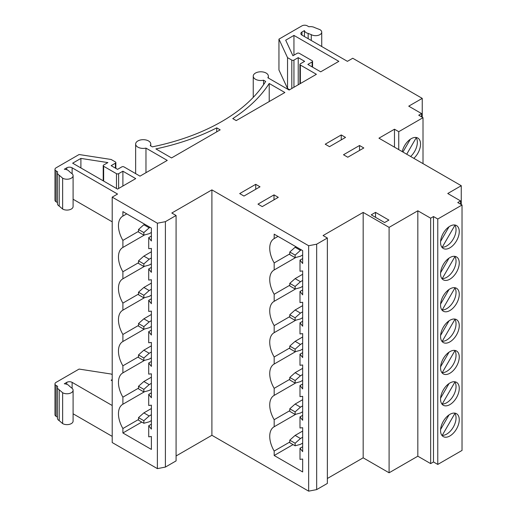 <?xml version="1.0" encoding="UTF-8"?>
<svg xmlns="http://www.w3.org/2000/svg" width="517" height="517" viewBox="0 0 517 517"><rect width="100%" height="100%" fill="white"/><g stroke="black" fill="none" stroke-linecap="round" stroke-linejoin="round"><path stroke-width="0.78" d="M441.673 340.974L442.242 341.304A13.229 7.639 120 0 0 456.046 323.836A13.229 7.639 120 0 0 454.921 319.344L454.353 319.015M440.549 336.489A13.229 7.639 120 0 0 443.289 342.545A13.229 7.639 120 0 0 453.48 338.997A13.229 7.639 120 0 0 459.258 325.684A13.229 7.639 120 0 0 456.517 319.629A13.229 7.639 120 0 0 446.32 323.17A13.229 7.639 120 0 0 440.549 336.489M441.673 372.33L442.242 372.66A13.229 7.639 120 0 0 456.046 355.192A13.229 7.639 120 0 0 454.921 350.7L454.353 350.371M440.549 367.839A13.229 7.639 120 0 0 443.289 373.901A13.229 7.639 120 0 0 453.48 370.353A13.229 7.639 120 0 0 459.258 357.04A13.229 7.639 120 0 0 456.517 350.985A13.229 7.639 120 0 0 446.32 354.526A13.229 7.639 120 0 0 440.549 367.839M441.673 403.687L442.242 404.016A13.229 7.639 120 0 0 456.046 386.542A13.229 7.639 120 0 0 454.921 382.057L454.353 381.727M440.549 399.195A13.229 7.639 120 0 0 443.289 405.257A13.229 7.639 120 0 0 453.48 401.709A13.229 7.639 120 0 0 459.258 388.396A13.229 7.639 120 0 0 456.517 382.341A13.229 7.639 120 0 0 446.32 385.882A13.229 7.639 120 0 0 440.549 399.195M441.673 309.618L442.242 309.948A13.229 7.639 120 0 0 456.046 292.48A13.229 7.639 120 0 0 454.921 287.988L454.353 287.659M440.549 305.133A13.229 7.639 120 0 0 443.289 311.189A13.229 7.639 120 0 0 453.48 307.641A13.229 7.639 120 0 0 459.258 294.328A13.229 7.639 120 0 0 456.517 288.273A13.229 7.639 120 0 0 446.32 291.821A13.229 7.639 120 0 0 440.549 305.133M289.779 347.967L274.172 356.982A20.79 12.001 60 0 1 269.732 342.267A20.79 12.001 60 0 1 274.042 332.748A20.79 12.001 60 0 1 274.172 332.677L295.808 320.185M289.779 379.323L274.172 388.338A20.79 12.001 60 0 1 269.732 373.623A20.79 12.001 60 0 1 274.042 364.104A20.79 12.001 60 0 1 274.172 364.033L295.808 351.541M289.779 410.679L274.172 419.694A20.79 12.001 60 0 1 269.732 404.979A20.79 12.001 60 0 1 274.042 395.46A20.79 12.001 60 0 1 274.172 395.389L295.808 382.897M289.779 316.611L274.172 325.626A20.79 12.001 60 0 1 269.732 310.911A20.79 12.001 60 0 1 274.042 301.392A20.79 12.001 60 0 1 274.172 301.321L295.808 288.829M441.673 278.262L442.242 278.592A13.229 7.639 120 0 0 456.046 261.124A13.229 7.639 120 0 0 454.921 256.632L454.353 256.303M440.549 273.777A13.229 7.639 120 0 0 443.289 279.833A13.229 7.639 120 0 0 453.48 276.285A13.229 7.639 120 0 0 459.258 262.972A13.229 7.639 120 0 0 456.517 256.917A13.229 7.639 120 0 0 446.32 260.465A13.229 7.639 120 0 0 440.549 273.777M289.779 285.255L274.172 294.27A20.79 12.001 60 0 1 269.732 279.555A20.79 12.001 60 0 1 274.042 270.036A20.79 12.001 60 0 1 274.172 269.964L295.808 257.472M410.634 156.483A13.229 7.639 120 0 0 417.348 142.246A13.229 7.639 120 0 0 416.224 137.755L415.649 137.425M413.839 158.331A13.229 7.639 120 0 0 420.554 144.094A13.229 7.639 120 0 0 417.814 138.039A13.229 7.639 120 0 0 402.226 151.63M441.673 246.906L442.242 247.236A13.229 7.639 120 0 0 456.046 229.768A13.229 7.639 120 0 0 454.921 225.276L454.353 224.947M440.549 242.421A13.229 7.639 120 0 0 443.289 248.477A13.229 7.639 120 0 0 453.48 244.929A13.229 7.639 120 0 0 459.258 231.616A13.229 7.639 120 0 0 456.517 225.561A13.229 7.639 120 0 0 446.32 229.109A13.229 7.639 120 0 0 440.549 242.421M441.673 435.043L442.242 435.372A13.229 7.639 120 0 0 456.046 417.898A13.229 7.639 120 0 0 454.921 413.413L454.353 413.083M440.549 430.551A13.229 7.639 120 0 0 443.289 436.606A13.229 7.639 120 0 0 453.48 433.065A13.229 7.639 120 0 0 459.258 419.752A13.229 7.639 120 0 0 456.517 413.697A13.229 7.639 120 0 0 446.32 417.238A13.229 7.639 120 0 0 440.549 430.551M112.208 405.509L72.115 382.36A3.781 2.184 0 0 0 66.771 382.36L64.295 383.788A6.12 3.535 180 0 1 67.895 384.803A6.12 3.535 180 0 1 69.213 385.941L71.301 387.737A6.12 3.535 180 0 1 73.097 390.238A6.12 3.535 180 0 1 69.317 393.502A6.12 3.535 180 0 1 62.641 392.739L62.641 423.597L59.222 420.657A6.12 3.535 180 0 1 57.439 418.163L57.439 387.304A6.12 3.535 180 0 1 57.658 386.361L56.082 385.449A3.781 2.184 180 0 1 54.97 383.905A3.781 2.184 180 0 1 56.082 382.36L79.095 369.073L111.136 374.03L112.208 374.651M291.808 88.497L291.808 60.108A1.512 0.872 0 0 0 293.947 60.108L298.225 57.639L304.642 61.342L300.364 63.811A1.512 0.872 0 0 0 299.918 64.425A1.512 0.872 0 0 0 300.364 65.045L316.398 74.299L289.139 90.042L267.845 77.75A7.561 4.362 180 0 0 268.368 76.154A7.561 4.362 180 0 0 266.152 73.065A7.561 4.362 180 0 0 257.912 72.121A7.561 4.362 180 0 0 253.246 76.154A7.561 4.362 180 0 0 255.463 79.243A7.561 4.362 180 0 0 263.567 80.219L265.673 81.434A186.721 107.801 180 0 1 152.347 146.854L150.247 145.645A7.561 4.362 180 0 0 150.77 144.049A7.561 4.362 180 0 0 148.553 140.96A7.561 4.362 180 0 0 140.314 140.017A7.561 4.362 180 0 0 135.648 144.049A7.561 4.362 180 0 0 137.865 147.138A7.561 4.362 180 0 0 145.968 148.114L167.262 160.406L140.004 176.142L123.964 166.888A1.512 0.872 0 0 0 121.825 166.888L117.553 169.356L111.136 165.653L115.414 163.185A1.512 0.872 0 0 0 115.853 162.564A1.512 0.872 0 0 0 115.414 161.95L111.136 159.482L79.095 154.525L56.082 167.812A3.781 2.184 180 0 0 54.97 169.356A3.781 2.184 180 0 0 56.082 170.901L57.658 171.812A6.12 3.535 0 0 0 57.439 172.749L57.439 203.614A6.12 3.535 0 0 0 59.222 206.109L62.641 209.049A6.12 3.535 180 0 0 69.317 209.812A6.12 3.535 180 0 0 73.097 206.548L73.097 175.683A6.12 3.535 180 0 0 71.301 173.189L69.213 171.385A6.12 3.535 0 0 0 67.895 170.248A6.12 3.535 0 0 0 64.295 169.24L66.771 167.812A3.781 2.184 180 0 1 72.115 167.812L72.115 173.764M145.968 148.114L145.968 172.697M263.567 80.219L263.567 84.678M449.021 383.549L440.587 398.155M449.021 352.2L440.587 366.799M449.021 320.844L440.587 335.443M449.021 289.488L440.587 304.086M274.172 419.694L274.172 426.751A20.79 12.001 -120 0 0 274.042 426.822A20.79 12.001 -120 0 0 274.172 451.05L274.172 455.503L302.665 471.956L302.665 459.051L300.002 459.367L300.002 448.258L302.665 451.645L302.665 427.695L299.989 427.998L299.989 416.889L302.665 420.282L302.665 396.339L299.989 396.642L299.989 385.533L302.665 388.926L302.665 364.983L299.989 365.286L299.989 354.177L302.665 357.577L302.665 333.627L299.989 333.937L299.989 322.821L302.665 326.221L302.665 302.271L299.989 302.581L299.989 291.465L302.665 294.864L302.665 270.921L300.002 271.231L300.002 260.122L302.665 263.515L302.665 250.616L274.172 234.162L274.172 238.608A20.79 12.001 -120 0 0 274.042 238.686A20.79 12.001 -120 0 0 274.172 262.914L274.172 269.964M274.172 325.626L274.172 332.677M274.172 356.982L274.172 364.033M274.172 388.338L274.172 395.389M295.827 414.246L274.172 426.751M274.172 294.27L274.172 301.321M151.384 429.116L151.384 405.166L148.715 405.477L148.715 394.368L151.384 397.76L151.384 373.817L148.715 374.121L148.715 363.012L151.384 366.404L151.384 342.461L148.715 342.765L148.715 331.656L151.384 335.048L151.384 311.105L148.715 311.408L148.715 300.299L151.384 303.699L151.384 279.749L148.715 280.059L148.715 268.943L151.384 272.343L151.384 248.393L148.728 248.703L148.728 237.594L151.384 240.987L151.384 228.087L122.897 211.634L122.897 216.087A20.79 12.001 -120 0 0 122.768 216.158A20.79 12.001 -120 0 0 122.897 240.392L122.897 247.443A20.79 12.001 -120 0 0 122.768 247.514A20.79 12.001 -120 0 0 122.897 271.748L122.897 278.799A20.79 12.001 -120 0 0 122.768 278.87A20.79 12.001 -120 0 0 122.897 303.104L122.897 310.155A20.79 12.001 -120 0 0 122.768 310.226A20.79 12.001 -120 0 0 122.897 334.46L122.897 341.511A20.79 12.001 -120 0 0 122.768 341.582A20.79 12.001 -120 0 0 122.897 365.816L122.897 372.867A20.79 12.001 -120 0 0 122.768 372.938A20.79 12.001 -120 0 0 122.897 397.166L122.897 404.223A20.79 12.001 -120 0 0 122.768 404.294A20.79 12.001 -120 0 0 122.897 428.522L122.897 432.975L151.384 449.428L151.384 436.522L148.728 436.839L148.728 425.73L151.384 429.116M149.193 384.616L143.849 389.353L138.504 386.27L143.849 381.527L149.193 384.616L151.384 383.349M138.504 386.27L138.504 388.823L143.849 391.912L143.849 389.353M143.849 391.912L149.193 390.477L151.384 389.217M143.849 381.527L151.384 377.177M149.193 353.26L143.849 358.003L138.504 354.914L143.849 350.177L149.193 353.26L151.384 351.993M138.504 354.914L138.504 357.473L143.849 360.556L143.849 358.003M143.849 360.556L149.193 359.121L151.384 357.861M143.849 350.177L151.384 345.821M149.193 321.904L143.849 326.647L138.504 323.558L143.849 318.821L149.193 321.904L151.384 320.637M138.504 323.558L138.504 326.117L143.849 329.2L143.849 326.647M143.849 329.2L149.193 327.765L151.384 326.505M143.849 318.821L151.384 314.465M138.504 325.445L122.897 334.46M144.534 329.019L122.897 341.511M138.504 356.801L122.897 365.816M144.534 360.375L122.897 372.867M138.504 388.157L122.897 397.166M144.534 391.731L122.897 404.223M144.534 297.663L122.897 310.155M138.504 294.089L122.897 303.104M449.021 258.132L440.587 272.737M289.779 253.899L274.172 262.914M144.534 266.307L122.897 278.799M138.504 262.733L122.897 271.748M410.317 139.254L402.937 152.037M449.021 414.905L440.587 429.511M449.021 226.776L440.587 241.381M112.208 436.374L73.097 413.794M73.097 390.238L73.097 421.096A6.12 3.535 180 0 1 69.317 424.367A6.12 3.535 180 0 1 62.641 423.597M57.439 417.096L56.082 416.314A3.781 2.184 180 0 1 54.97 414.77L54.97 383.905M437.77 464.434L437.77 219.021L462.03 205.016L462.03 450.43L437.77 464.434L433.498 461.965L430.655 463.607L417.826 456.201L389.094 472.79L363.173 457.823L327.358 478.496M316.669 489.605L316.669 244.192L327.358 238.02L327.358 483.434L316.669 489.605L308.649 491.15L211.899 435.288L176.084 455.968M165.395 467.077L165.395 221.664L176.084 215.492L176.084 460.906L165.395 467.077L157.375 468.622L112.208 442.546L112.208 197.132L157.375 223.208L157.375 468.622M388.887 220.087L375.523 212.371L371.245 214.839L384.609 222.556L388.887 220.087M375.523 217.314L375.523 212.371M347.779 157.226L363.813 147.965L359.535 145.497L343.501 154.757L347.779 157.226M341.252 139.881L341.252 134.943L325.219 144.204L329.497 146.673L345.53 137.412L341.252 134.943M255.728 189.261L255.728 184.323L239.694 193.584L243.972 196.053L260.006 186.792L255.728 184.323M262.248 206.606L278.288 197.345L274.01 194.877L257.977 204.137L262.248 206.606M274.01 199.814L274.01 194.877M359.535 150.434L359.535 145.497M59.222 206.109L59.222 175.244A6.12 3.535 0 0 1 57.439 172.749M308.164 38.685L308.164 33.431A6.12 3.535 180 0 1 304.442 30.593L304.442 36.539M220.184 129.851L171.541 157.937L155.888 148.902A191.258 110.418 180 0 0 216.739 127.861L220.184 129.851M216.739 131.841L216.739 127.861M422.24 117.236L422.24 98.372L352.749 58.253L347.405 61.342L301.967 35.111A3.781 2.184 0 0 1 300.862 33.566A3.781 2.184 0 0 1 301.967 32.022L304.442 30.593M433.498 461.965L433.498 216.552L430.655 218.193L430.655 463.607M460.589 204.189L460.589 200.913L457.752 202.548L462.03 205.016M421.568 116.855L421.568 113.572L418.731 115.213L423.009 117.682L423.009 163.624M394.477 147.151L394.477 129.218L378.942 138.188L461.261 185.713L461.261 204.577M211.899 435.288L211.899 189.881L308.649 245.737L308.649 491.15M72.115 167.812L117.553 194.043L112.208 197.132M398.749 149.626L398.749 131.686L423.009 117.682M176.084 215.492L171.806 213.023L211.899 189.881M327.358 238.02L323.08 235.552L363.173 212.409L389.094 227.377L417.826 210.787L430.655 218.193M363.173 457.823L363.173 212.409M389.094 472.79L389.094 227.377M165.395 221.664L157.375 223.208M316.669 244.192L308.649 245.737M460.589 200.913L447.761 193.507L461.261 185.713M421.568 113.572L408.74 106.166L422.24 98.372M417.826 456.201L417.826 210.787M433.498 216.552L437.77 219.021M394.477 129.218L398.749 131.686M311.273 40.481L311.273 34.639L308.164 33.431M311.273 34.639A6.12 3.535 0 0 0 317.949 35.408A6.12 3.535 0 0 0 321.729 32.138A6.12 3.535 0 0 0 319.933 29.643L314.84 27.666A6.12 3.535 180 0 0 308.895 26.761L307.311 25.85A3.781 2.184 0 0 0 301.967 25.85L278.947 39.137L278.947 70.002L287.536 88.497L287.536 57.639L278.947 39.137M291.808 60.108L287.536 57.639M73.097 175.683A6.12 3.535 180 0 1 69.317 178.953A6.12 3.535 180 0 1 62.641 178.184L59.222 175.244M269.215 83.476L284.861 92.511L236.217 120.597L232.773 118.606A191.258 110.418 180 0 0 269.215 83.476L269.215 101.545M116.48 188.492L116.48 173.673L103.652 166.267A1.512 0.872 0 0 1 103.213 165.653A1.512 0.872 0 0 1 103.652 165.033L107.885 162.59L80.904 158.415L72.651 163.185L117.553 189.106L135.725 178.611L122.897 171.205L122.897 186.023M116.48 173.673A1.512 0.872 0 0 0 118.619 173.673L122.897 171.205M312.126 66.893L312.126 61.956L307.848 64.425L320.676 71.831L338.848 61.342L293.947 35.414L293.947 55.17M312.126 61.956A1.512 0.872 0 0 0 312.565 61.342A1.512 0.872 0 0 0 312.126 60.722L299.291 53.316A1.512 0.872 0 0 0 297.159 53.316L292.926 55.758L285.694 40.184L293.947 35.414M80.904 158.415L80.904 167.947M57.439 202.548L56.082 201.759A3.781 2.184 180 0 1 54.97 200.215L54.97 169.356M112.208 221.819L73.097 199.239M289.675 89.732L287.536 88.497M298.225 57.639L298.225 84.794M62.641 209.049L62.641 178.184M112.208 379.588L111.136 380.202L112.208 380.822M62.641 392.739L59.222 389.799L59.222 420.657M59.222 389.799A6.12 3.535 180 0 1 57.439 387.304M141.781 422.072L122.897 432.975M138.504 419.513L122.897 428.522M144.534 234.951L122.897 247.443M138.504 231.377L122.897 240.392M126.749 213.864L122.897 216.087M151.384 236.056L148.728 237.594M151.384 424.198L148.728 425.73M289.779 442.041L274.172 451.05M278.023 236.385L274.172 238.608M302.665 258.584L300.002 260.122M302.665 446.727L300.002 448.258M293.055 444.601L274.172 455.503M442.242 435.372L454.921 413.413M442.242 247.236L454.921 225.276M138.504 229.49L143.849 224.753L149.193 227.835L143.849 232.579L138.504 229.49L138.504 232.049L143.849 235.132L149.193 233.703L151.384 232.437M149.193 227.835L150.079 227.331M143.849 235.132L143.849 232.579M143.849 224.753L144.734 224.242M143.849 423.268L143.849 420.709L138.504 417.626L138.504 420.179L143.849 423.268L149.193 421.833L151.384 420.567M138.504 417.626L143.849 412.883L149.193 415.972L151.384 414.705M149.193 415.972L143.849 420.709M143.849 412.883L151.384 408.533M295.123 257.653L295.123 255.101L289.779 252.012L289.779 254.571L295.123 257.653L300.467 256.225L302.665 254.959M289.779 252.012L295.123 247.275L300.467 250.357L301.346 249.853M300.467 250.357L295.123 255.101M295.123 247.275L296.002 246.771M295.123 445.796L295.123 443.237L289.779 440.154L289.779 442.707L295.123 445.796L300.467 444.362L302.665 443.101M289.779 440.154L295.123 435.411L300.467 438.5L302.665 437.233M300.467 438.5L295.123 443.237M295.123 435.411L302.665 431.062M406.717 154.221L416.224 137.755M143.849 266.488L143.849 263.935L138.504 260.846L138.504 263.405L143.849 266.488L149.193 265.059L151.384 263.793M138.504 260.846L143.849 256.109L149.193 259.191L151.384 257.925M149.193 259.191L143.849 263.935M143.849 256.109L151.384 251.753M151.384 267.405L148.715 268.943M295.123 289.009L295.123 286.457L289.779 283.368L289.779 285.927L295.123 289.009L300.467 287.581L302.665 286.315M289.779 283.368L295.123 278.631L300.467 281.713L302.665 280.453M300.467 281.713L295.123 286.457M295.123 278.631L302.665 274.275M302.665 289.927L299.989 291.465M442.242 278.592L454.921 256.632M143.849 297.844L143.849 295.291L138.504 292.202L138.504 294.761L143.849 297.844L149.193 296.415L151.384 295.149M138.504 292.202L143.849 287.465L149.193 290.548L151.384 289.281M149.193 290.548L143.849 295.291M143.849 287.465L151.384 283.109M151.384 298.755L148.715 300.299M151.384 330.111L148.715 331.656M151.384 361.467L148.715 363.012M151.384 392.823L148.715 394.368M295.123 320.366L295.123 317.813L289.779 314.724L289.779 317.283L295.123 320.366L300.467 318.937L302.665 317.671M289.779 314.724L295.123 309.987L300.467 313.069L302.665 311.809M300.467 313.069L295.123 317.813M295.123 309.987L302.665 305.631M295.123 351.722L295.123 349.169L289.779 346.08L289.779 348.639L295.123 351.722L300.467 350.293L302.665 349.027M289.779 346.08L295.123 341.343L300.467 344.425L302.665 343.159M300.467 344.425L295.123 349.169M295.123 341.343L302.665 336.987M295.123 383.078L295.123 380.525L289.779 377.436L289.779 379.995L295.123 383.078L300.467 381.643L302.665 380.383M289.779 377.436L295.123 372.699L300.467 375.781L302.665 374.515M300.467 375.781L295.123 380.525M295.123 372.699L302.665 368.343M295.123 414.434L295.123 411.881L289.779 408.792L289.779 411.351L295.123 414.434L300.467 412.999L302.665 411.739M289.779 408.792L295.123 404.055L300.467 407.137L302.665 405.871M300.467 407.137L295.123 411.881M295.123 404.055L302.665 399.699M302.665 321.283L299.989 322.821M302.665 352.633L299.989 354.177M302.665 383.989L299.989 385.533M302.665 415.345L299.989 416.889M442.242 309.948L454.921 287.988M442.242 404.016L454.921 382.057M442.242 372.66L454.921 350.7M442.242 341.304L454.921 319.344M103.652 166.267L103.652 181.086M118.619 173.673L118.619 188.492M115.414 168.122L115.414 163.185M56.082 170.901L56.082 201.759M66.771 167.812L66.771 169.738M72.115 382.36L72.115 388.319M301.967 32.022L301.967 35.111M293.947 60.108L293.947 87.263M300.364 65.045L300.364 83.56M66.771 382.36L66.771 384.293M56.082 385.449L56.082 416.314M135.648 144.049L135.648 173.634M253.246 76.154L253.246 97.364M268.368 76.154L268.368 78.048M150.77 144.049L150.77 145.943M312.565 67.152L312.565 61.342M299.918 64.425L299.918 83.819M103.213 165.653L103.213 180.827M115.853 162.564L115.853 168.374M321.729 46.517L321.729 32.138"/></g></svg>
